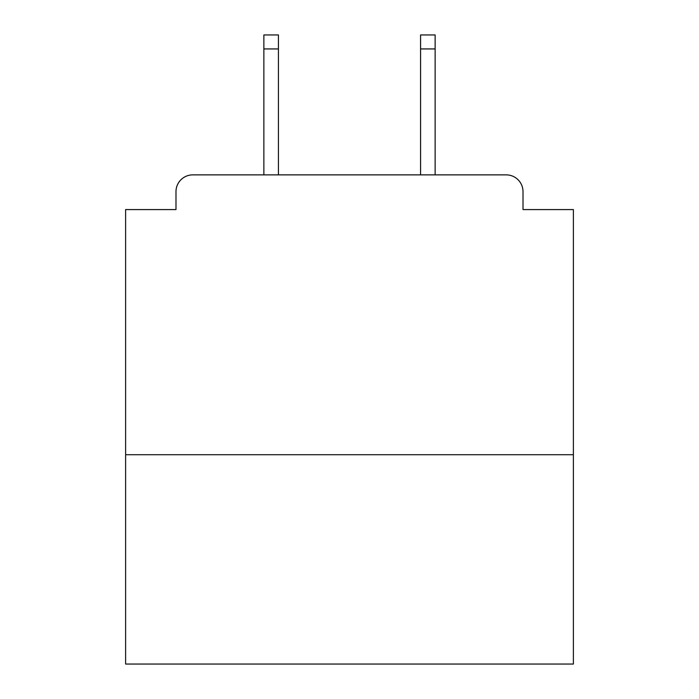 <?xml version="1.0" encoding="UTF-8"?>
<svg xmlns="http://www.w3.org/2000/svg" width="699" height="699" viewBox="0 0 699 699"><rect width="100%" height="100%" fill="white"/><g stroke="black" fill="none" stroke-linecap="round" stroke-linejoin="round"><path stroke-width="1.05" d="M573.381 454.726L573.381 209.578L523.009 209.578L523.009 191.666A16.793 16.793 0 0 0 506.216 174.872L192.784 174.872A16.793 16.793 0 0 0 175.991 191.666L175.991 209.578L125.619 209.578L125.619 664.05L573.381 664.05L573.381 454.726L125.619 454.726M175.991 191.666L175.991 209.578M506.216 174.872L435.136 174.872L435.136 48.939L420.58 48.939L420.58 34.95L435.136 34.95L435.136 48.939M263.864 48.939L263.864 34.95L278.42 34.95L278.42 48.939L263.864 48.939L263.864 174.872L192.784 174.872M523.009 209.578L523.009 191.666M278.42 48.939L278.42 174.872M420.58 174.872L420.58 48.939"/></g></svg>
